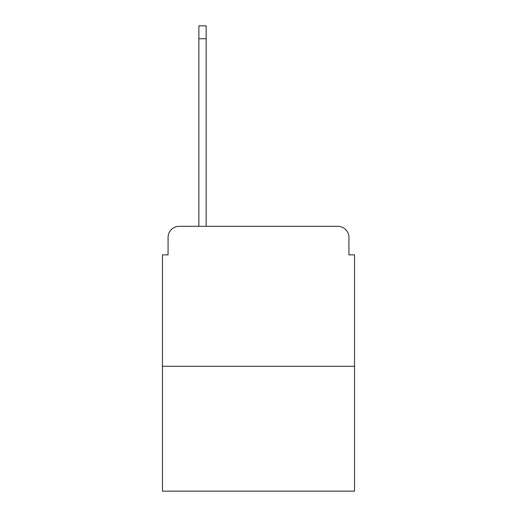 <?xml version="1.0" encoding="UTF-8"?>
<svg xmlns="http://www.w3.org/2000/svg" width="517" height="517" viewBox="0 0 517 517"><rect width="100%" height="100%" fill="white"/><g stroke="black" fill="none" stroke-linecap="round" stroke-linejoin="round"><path stroke-width="0.78" d="M168.07 237.503L168.07 254.862L168.07 237.503A11.2 11.2 0 0 1 179.27 226.304L198.871 226.304L198.871 25.85L206.147 25.85L206.147 226.304L214.826 226.304M354.526 366.288L162.474 366.288L162.474 491.15L354.526 491.15L354.526 254.862L348.93 254.862L348.93 237.503A11.2 11.2 0 0 0 337.73 226.304L179.27 226.304M162.474 366.288L162.474 254.862L168.07 254.862M302.174 226.304L337.73 226.304M348.93 254.862L348.93 237.503M198.871 38.73L206.147 38.73"/></g></svg>
